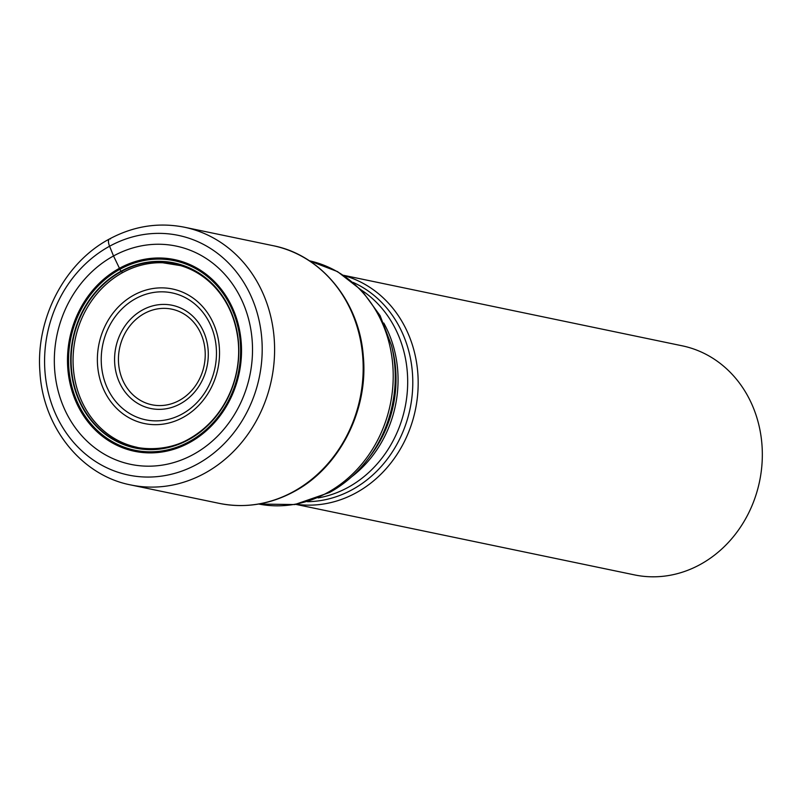 <?xml version="1.0" encoding="UTF-8"?>
<svg xmlns="http://www.w3.org/2000/svg" width="802" height="802" viewBox="0 0 802 802"><rect width="100%" height="100%" fill="white"/><g stroke="black" fill="none" stroke-linecap="round" stroke-linejoin="round"><path stroke-width="1.2" d="M122.706 272.55A93.493 82.626 101.8 0 1 162.766 262.765L180.65 265.642C193.262 269.392 204.34 276.219 213.883 286.124C226.555 299.607 234.425 316.199 237.502 335.918C243.517 374.223 226.164 418.093 188.911 439.015C166.605 452.027 138.134 450.062 125.092 443.717A93.493 82.626 -78.2 0 1 73.072 361.832A93.493 82.626 -78.2 0 1 122.706 272.55L120.912 271.297L113.523 255.968A111.478 98.526 101.8 0 1 244.129 305.572A111.478 98.526 101.8 0 1 193.322 454.463A111.478 98.526 -78.2 0 1 62.716 404.86A111.478 98.526 -78.2 0 1 113.523 255.968L109.583 246.234A9.213 3.439 -118.7 0 1 110.506 238.906M120.912 271.297A94.576 83.588 -78.2 0 0 77.804 397.612A94.576 83.588 -78.2 0 0 188.61 439.697A94.576 83.588 101.8 0 0 231.718 313.382A94.576 83.588 101.8 0 0 120.912 271.297M125.092 443.717A93.493 82.626 -78.2 0 0 137.112 447.315M162.766 262.765A93.493 82.626 101.8 0 1 175.227 264.259M344.018 275.607A117.002 103.398 101.8 0 1 417.982 375.777A117.002 103.398 101.8 0 1 356.048 492.849A117.002 103.398 -78.2 0 1 296.399 504.278M343.557 275.297L682.191 345.812A117.002 103.398 101.8 0 1 761.9 443.997A117.002 103.398 101.8 0 1 700.206 564.508A117.002 103.398 101.8 0 1 634.482 574.894L295.848 504.378M219.357 503.395A131.618 116.32 -78.2 0 0 293.291 491.716A131.618 116.32 101.8 0 0 362.694 356.128A131.618 116.32 101.8 0 0 273.021 245.673C321.351 254.936 359.426 301.803 363.286 356.138C368.579 410.343 339.356 467.646 293.973 491.646C269.903 504.558 245.031 508.468 219.357 503.395L130.776 484.949A131.618 116.32 -78.2 0 0 204.71 473.27A131.618 116.32 101.8 0 0 274.114 337.692A131.618 116.32 101.8 0 0 184.44 227.227L273.021 245.673M109.583 246.234A122.405 108.18 -78.2 0 0 53.784 409.722A122.405 108.18 -78.2 0 0 197.202 464.188A122.405 108.18 101.8 0 0 252.991 300.7A122.405 108.18 101.8 0 0 109.583 246.234M119.468 268.279A97.904 86.526 -78.2 0 0 74.847 399.035A97.904 86.526 -78.2 0 0 189.543 442.604A97.904 86.526 101.8 0 0 234.164 311.848A97.904 86.526 101.8 0 0 119.468 268.279M119.949 269.282A96.801 85.543 101.8 0 1 233.352 312.359A96.801 85.543 101.8 0 1 189.232 441.641A96.801 85.543 -78.2 0 1 75.829 398.564A96.801 85.543 -78.2 0 1 119.949 269.282M121.162 271.597A94.265 83.308 101.8 0 1 231.608 313.552A94.265 83.308 101.8 0 1 188.64 439.446A94.265 83.308 -78.2 0 1 78.195 397.501A94.265 83.308 -78.2 0 1 121.162 271.597M327.236 492.769A124.25 109.814 101.8 0 1 258.675 504.037L294.775 504.558L329.482 492.528C344.389 484.308 357.181 473.18 367.867 459.155A122.526 108.28 101.8 0 0 391.526 345.512L380.108 315.657L361.712 290.404L337.542 271.617L309.321 260.77A124.25 109.814 101.8 0 1 392.81 365.481A124.25 109.814 101.8 0 1 327.236 492.769M367.867 459.155L370.534 455.636A114.115 100.851 -78.2 0 0 392.569 349.802L391.526 345.512M318.193 497.912A112.39 99.328 -78.2 0 0 348.008 487.415A112.39 99.328 -78.2 0 0 407.396 390.384A112.39 99.328 -78.2 0 0 361.461 290.144M351.787 476.669A112.39 99.328 -78.2 0 0 383.777 323.036M307.417 501.691A114.115 100.851 -78.2 0 0 352.188 489.701A114.115 100.851 -78.2 0 0 412.789 383.035A114.115 100.851 -78.2 0 0 353.08 282.384M183.046 417.441A68.721 60.731 101.8 0 1 102.536 386.865A68.721 60.731 101.8 0 1 133.864 295.086A68.721 60.731 101.8 0 1 214.365 325.662A68.721 60.731 101.8 0 1 183.046 417.441M135.648 298.635A64.822 57.293 101.8 0 1 211.588 327.477A64.822 57.293 101.8 0 1 182.044 414.063A64.822 57.293 101.8 0 1 106.105 385.211A64.822 57.293 101.8 0 1 135.648 298.635M142.566 309.953A52.721 46.596 -78.2 0 0 118.536 380.359A52.721 46.596 -78.2 0 0 180.3 403.817A52.721 46.596 -78.2 0 0 204.33 333.411A52.721 46.596 -78.2 0 0 142.566 309.953M179.307 400.439A48.832 43.148 -78.2 0 0 201.563 335.226A48.832 43.148 -78.2 0 0 144.35 313.502A48.832 43.148 -78.2 0 0 122.104 378.714A48.832 43.148 -78.2 0 0 179.307 400.439M130.776 484.949C81.433 475.506 42.977 427.245 39.93 372.118C35.569 318.645 64.571 262.775 109.373 239.026C133.543 226.054 158.565 222.124 184.44 227.227"/></g></svg>
